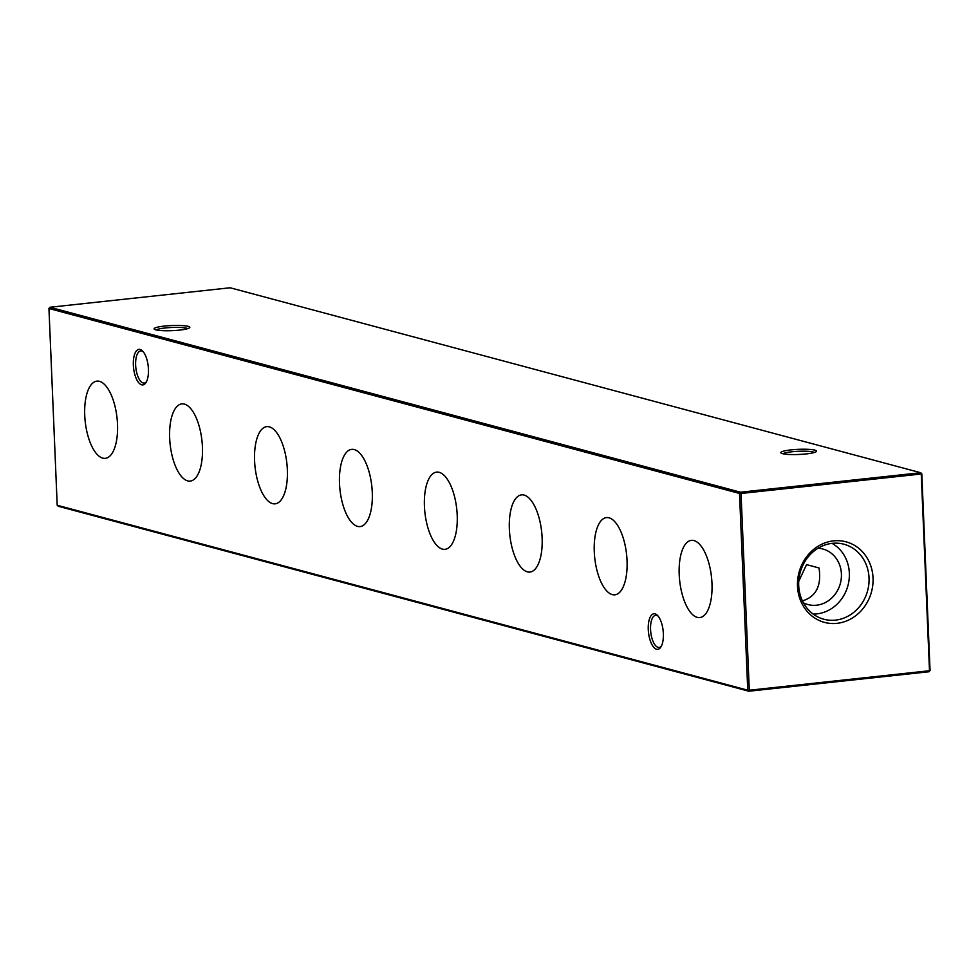 <?xml version="1.0" encoding="UTF-8"?>
<svg xmlns="http://www.w3.org/2000/svg" width="979" height="979" viewBox="0 0 979 979"><rect width="100%" height="100%" fill="white"/><g stroke="black" fill="none" stroke-linecap="round" stroke-linejoin="round"><path stroke-width="1.47" d="M117.504 424.127A38.83 16.019 -96.2 0 0 97.166 381.112A38.83 16.019 -96.2 0 0 84.732 415.353A38.83 16.019 -96.2 0 0 105.499 458.319A38.83 16.019 -96.2 0 0 117.504 424.127M202.42 446.877A38.83 16.019 -96.2 0 0 182.082 403.862A38.83 16.019 -96.2 0 0 169.661 438.102A38.83 16.019 -96.2 0 0 190.428 481.068A38.83 16.019 -96.2 0 0 202.42 446.877M287.349 469.626A38.83 16.019 -96.2 0 0 267.01 426.611A38.83 16.019 -96.2 0 0 254.589 460.84A38.83 16.019 -96.2 0 0 275.356 503.806A38.83 16.019 -96.2 0 0 287.349 469.626M372.277 492.364A38.83 16.019 -96.2 0 0 351.938 449.349A38.83 16.019 -96.2 0 0 339.505 483.589A38.83 16.019 -96.2 0 0 360.284 526.555A38.83 16.019 -96.2 0 0 372.277 492.364M457.205 515.113A38.83 16.019 -96.2 0 0 436.854 472.098A38.83 16.019 -96.2 0 0 424.433 506.339A38.83 16.019 -96.2 0 0 445.2 549.305A38.83 16.019 -96.2 0 0 457.205 515.113M542.121 537.863A38.83 16.019 -96.2 0 0 521.783 494.848A38.83 16.019 -96.2 0 0 509.361 529.076A38.83 16.019 -96.2 0 0 530.128 572.042A38.83 16.019 -96.2 0 0 542.121 537.863M627.049 560.6A38.83 16.019 -96.2 0 0 606.711 517.585A38.83 16.019 -96.2 0 0 594.277 551.826A38.83 16.019 -96.2 0 0 615.057 594.791A38.83 16.019 -96.2 0 0 627.049 560.6M711.978 583.349A38.83 16.019 -96.2 0 0 691.639 540.335A38.83 16.019 -96.2 0 0 679.206 574.575A38.83 16.019 -96.2 0 0 699.985 617.541A38.83 16.019 -96.2 0 0 711.978 583.349M164.411 326.068A17.879 2.57 177.6 0 1 182.596 325.591A17.879 2.57 177.6 0 1 189.657 327.72A17.879 2.57 177.6 0 1 179.512 330.107A17.879 2.57 177.6 0 1 154.29 329.201A17.879 2.57 177.6 0 1 164.411 326.068M187.784 328.638A16.166 2.325 -2.4 0 0 165.218 327.965A16.166 2.325 -2.4 0 0 156.248 329.96M791.154 449.875A17.879 2.57 177.6 0 1 809.327 449.398A17.879 2.57 177.6 0 1 816.388 451.527A17.879 2.57 177.6 0 1 806.243 453.913A17.879 2.57 177.6 0 1 781.034 453.008A17.879 2.57 177.6 0 1 791.154 449.875M814.516 452.445A16.166 2.325 -2.4 0 0 791.95 451.772A16.166 2.325 -2.4 0 0 782.98 453.766M143.215 351.73A16.166 6.669 -96.2 0 0 141.796 350.996A16.166 6.669 -96.2 0 0 140.719 350.91A16.166 6.669 -96.2 0 0 135.64 365.155A16.166 6.669 -96.2 0 0 143.13 382.96A16.166 6.669 -96.2 0 0 144.194 383.046A16.166 6.669 -96.2 0 0 146.458 381.712M133.352 365.13A17.879 7.379 83.8 0 1 142.506 350.935A17.879 7.379 83.8 0 1 148.441 369.169A17.879 7.379 83.8 0 1 145.932 382.642A17.879 7.379 83.8 0 1 138.137 381.981A17.879 7.379 83.8 0 1 133.352 365.13M658.133 616.134A16.166 6.669 -96.2 0 0 656.701 615.412A16.166 6.669 -96.2 0 0 655.636 615.326A16.166 6.669 -96.2 0 0 650.558 629.558A16.166 6.669 -96.2 0 0 658.047 647.364A16.166 6.669 -96.2 0 0 659.112 647.449A16.166 6.669 -96.2 0 0 661.376 646.128M648.269 629.534A17.879 7.379 83.8 0 1 657.423 615.338A17.879 7.379 83.8 0 1 663.358 633.572A17.879 7.379 83.8 0 1 660.849 647.058A17.879 7.379 83.8 0 1 653.042 646.397A17.879 7.379 83.8 0 1 648.269 629.534M798.742 581.318L806.549 564.626L819.007 567.967C821.748 585.956 815.935 597.031 801.568 601.192M836.996 623.342A41.705 37.52 105 0 0 873.035 578.026A41.705 37.52 105 0 0 833.533 540.873A41.705 37.52 105 0 0 797.493 586.188A41.705 37.52 105 0 0 836.996 623.342M835.479 620.123A38.83 34.926 105 0 0 868.924 583.203A38.83 34.926 105 0 0 841.818 543.737A38.83 34.926 105 0 0 832.26 543.345A38.83 34.926 105 0 0 799.072 577.891A38.83 34.926 105 0 0 821.76 618.606A38.83 34.926 105 0 0 835.479 620.123M813.108 614.053A37.52 33.751 105 0 0 816.927 613.87A37.52 33.751 105 0 0 848.463 583.46A37.52 33.751 105 0 0 832.04 543.369M803.416 602.819A28.758 25.87 105 0 0 807.932 604.557A28.758 25.87 105 0 0 816.559 605.206A28.758 25.87 105 0 0 841.242 578.748A28.758 25.87 105 0 0 822.813 548.999A28.758 25.87 105 0 0 818.04 548.24M921.802 473.75L920.713 472.735L230.151 287.777L49.941 307.259L740.503 492.204L920.713 472.735L921.802 473.75L930.05 670.493L929.059 671.741L748.849 691.223L749.29 690.219L929.499 670.737L921.251 473.995L741.042 493.477L749.29 690.219L747.76 690.195L739.512 493.453L48.95 308.507L57.198 505.25L747.76 690.195L748.849 691.223L58.287 506.265L57.198 505.25M929.059 671.741L930.05 670.493M741.042 493.477L740.503 492.204L739.512 493.453L741.042 493.477M49.941 307.259L48.95 308.507"/></g></svg>
